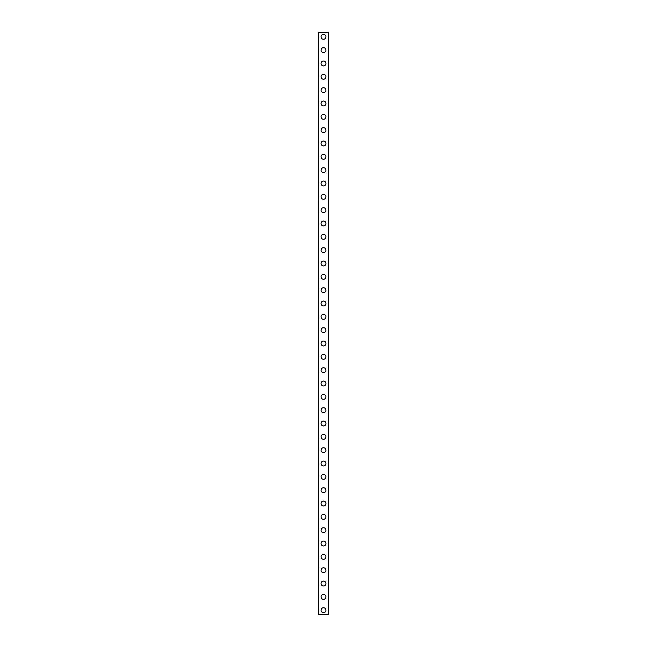 <?xml version="1.0" encoding="UTF-8"?>
<svg xmlns="http://www.w3.org/2000/svg" width="647" height="647" viewBox="0 0 647 647"><rect width="100%" height="100%" fill="white"/><g stroke="black" fill="none" stroke-linecap="round" stroke-linejoin="round"><path stroke-width="0.97" d="M321.058 610.202A2.442 2.442 0 0 1 323.5 607.759A2.442 2.442 0 0 1 325.942 610.202A2.442 2.442 0 0 1 323.5 612.652A2.442 2.442 0 0 1 321.058 610.202M321.058 596.874A2.442 2.442 0 0 1 323.5 594.423A2.442 2.442 0 0 1 325.942 596.874A2.442 2.442 0 0 1 323.5 599.316A2.442 2.442 0 0 1 321.058 596.874M321.058 583.537A2.442 2.442 0 0 1 323.5 581.087A2.442 2.442 0 0 1 325.942 583.537A2.442 2.442 0 0 1 323.5 585.98A2.442 2.442 0 0 1 321.058 583.537M321.058 570.201A2.442 2.442 0 0 1 323.5 567.759A2.442 2.442 0 0 1 325.942 570.201A2.442 2.442 0 0 1 323.5 572.644A2.442 2.442 0 0 1 321.058 570.201M321.058 556.865A2.442 2.442 0 0 1 323.5 554.422A2.442 2.442 0 0 1 325.942 556.865A2.442 2.442 0 0 1 323.5 559.307A2.442 2.442 0 0 1 321.058 556.865M321.058 543.529A2.442 2.442 0 0 1 323.5 541.086A2.442 2.442 0 0 1 325.942 543.529A2.442 2.442 0 0 1 323.5 545.971A2.442 2.442 0 0 1 321.058 543.529M321.058 530.192A2.442 2.442 0 0 1 323.5 527.75A2.442 2.442 0 0 1 325.942 530.192A2.442 2.442 0 0 1 323.5 532.643A2.442 2.442 0 0 1 321.058 530.192M321.058 516.856A2.442 2.442 0 0 1 323.5 514.414A2.442 2.442 0 0 1 325.942 516.856A2.442 2.442 0 0 1 323.5 519.306A2.442 2.442 0 0 1 321.058 516.856M321.058 503.528A2.442 2.442 0 0 1 323.5 501.077A2.442 2.442 0 0 1 325.942 503.528A2.442 2.442 0 0 1 323.5 505.97A2.442 2.442 0 0 1 321.058 503.528M321.058 490.191A2.442 2.442 0 0 1 323.5 487.741A2.442 2.442 0 0 1 325.942 490.191A2.442 2.442 0 0 1 323.5 492.634A2.442 2.442 0 0 1 321.058 490.191M321.058 476.855A2.442 2.442 0 0 1 323.5 474.413A2.442 2.442 0 0 1 325.942 476.855A2.442 2.442 0 0 1 323.5 479.298A2.442 2.442 0 0 1 321.058 476.855M321.058 463.519A2.442 2.442 0 0 1 323.5 461.076A2.442 2.442 0 0 1 325.942 463.519A2.442 2.442 0 0 1 323.5 465.961A2.442 2.442 0 0 1 321.058 463.519M321.058 450.183A2.442 2.442 0 0 1 323.5 447.74A2.442 2.442 0 0 1 325.942 450.183A2.442 2.442 0 0 1 323.5 452.625A2.442 2.442 0 0 1 321.058 450.183M321.058 436.846A2.442 2.442 0 0 1 323.5 434.404A2.442 2.442 0 0 1 325.942 436.846A2.442 2.442 0 0 1 323.5 439.297A2.442 2.442 0 0 1 321.058 436.846M321.058 423.51A2.442 2.442 0 0 1 323.5 421.068A2.442 2.442 0 0 1 325.942 423.51A2.442 2.442 0 0 1 323.5 425.961A2.442 2.442 0 0 1 321.058 423.51M321.058 410.182A2.442 2.442 0 0 1 323.5 407.731A2.442 2.442 0 0 1 325.942 410.182A2.442 2.442 0 0 1 323.5 412.624A2.442 2.442 0 0 1 321.058 410.182M321.058 396.846A2.442 2.442 0 0 1 323.5 394.395A2.442 2.442 0 0 1 325.942 396.846A2.442 2.442 0 0 1 323.5 399.288A2.442 2.442 0 0 1 321.058 396.846M321.058 383.509A2.442 2.442 0 0 1 323.5 381.067A2.442 2.442 0 0 1 325.942 383.509A2.442 2.442 0 0 1 323.5 385.952A2.442 2.442 0 0 1 321.058 383.509M321.058 370.173A2.442 2.442 0 0 1 323.5 367.731A2.442 2.442 0 0 1 325.942 370.173A2.442 2.442 0 0 1 323.5 372.615A2.442 2.442 0 0 1 321.058 370.173M321.058 356.837A2.442 2.442 0 0 1 323.5 354.394A2.442 2.442 0 0 1 325.942 356.837A2.442 2.442 0 0 1 323.5 359.279A2.442 2.442 0 0 1 321.058 356.837M321.058 343.5A2.442 2.442 0 0 1 323.5 341.058A2.442 2.442 0 0 1 325.942 343.5A2.442 2.442 0 0 1 323.5 345.951A2.442 2.442 0 0 1 321.058 343.5M321.058 330.164A2.442 2.442 0 0 1 323.5 327.722A2.442 2.442 0 0 1 325.942 330.164A2.442 2.442 0 0 1 323.5 332.615A2.442 2.442 0 0 1 321.058 330.164M321.058 316.836A2.442 2.442 0 0 1 323.5 314.385A2.442 2.442 0 0 1 325.942 316.836A2.442 2.442 0 0 1 323.5 319.278A2.442 2.442 0 0 1 321.058 316.836M321.058 303.5A2.442 2.442 0 0 1 323.5 301.049A2.442 2.442 0 0 1 325.942 303.5A2.442 2.442 0 0 1 323.5 305.942A2.442 2.442 0 0 1 321.058 303.5M321.058 290.163A2.442 2.442 0 0 1 323.5 287.721A2.442 2.442 0 0 1 325.942 290.163A2.442 2.442 0 0 1 323.5 292.606A2.442 2.442 0 0 1 321.058 290.163M321.058 276.827A2.442 2.442 0 0 1 323.5 274.385A2.442 2.442 0 0 1 325.942 276.827A2.442 2.442 0 0 1 323.5 279.269A2.442 2.442 0 0 1 321.058 276.827M321.058 263.491A2.442 2.442 0 0 1 323.5 261.048A2.442 2.442 0 0 1 325.942 263.491A2.442 2.442 0 0 1 323.5 265.933A2.442 2.442 0 0 1 321.058 263.491M321.058 250.154A2.442 2.442 0 0 1 323.5 247.712A2.442 2.442 0 0 1 325.942 250.154A2.442 2.442 0 0 1 323.5 252.605A2.442 2.442 0 0 1 321.058 250.154M321.058 236.818A2.442 2.442 0 0 1 323.5 234.376A2.442 2.442 0 0 1 325.942 236.818A2.442 2.442 0 0 1 323.5 239.269A2.442 2.442 0 0 1 321.058 236.818M321.058 223.49A2.442 2.442 0 0 1 323.5 221.039A2.442 2.442 0 0 1 325.942 223.49A2.442 2.442 0 0 1 323.5 225.932A2.442 2.442 0 0 1 321.058 223.49M321.058 210.154A2.442 2.442 0 0 1 323.5 207.703A2.442 2.442 0 0 1 325.942 210.154A2.442 2.442 0 0 1 323.5 212.596A2.442 2.442 0 0 1 321.058 210.154M321.058 196.817A2.442 2.442 0 0 1 323.5 194.375A2.442 2.442 0 0 1 325.942 196.817A2.442 2.442 0 0 1 323.5 199.26A2.442 2.442 0 0 1 321.058 196.817M321.058 183.481A2.442 2.442 0 0 1 323.5 181.039A2.442 2.442 0 0 1 325.942 183.481A2.442 2.442 0 0 1 323.5 185.924A2.442 2.442 0 0 1 321.058 183.481M321.058 170.145A2.442 2.442 0 0 1 323.5 167.702A2.442 2.442 0 0 1 325.942 170.145A2.442 2.442 0 0 1 323.5 172.587A2.442 2.442 0 0 1 321.058 170.145M321.058 156.809A2.442 2.442 0 0 1 323.5 154.366A2.442 2.442 0 0 1 325.942 156.809A2.442 2.442 0 0 1 323.5 159.259A2.442 2.442 0 0 1 321.058 156.809M321.058 143.472A2.442 2.442 0 0 1 323.5 141.03A2.442 2.442 0 0 1 325.942 143.472A2.442 2.442 0 0 1 323.5 145.923A2.442 2.442 0 0 1 321.058 143.472M321.058 130.144A2.442 2.442 0 0 1 323.5 127.694A2.442 2.442 0 0 1 325.942 130.144A2.442 2.442 0 0 1 323.5 132.586A2.442 2.442 0 0 1 321.058 130.144M321.058 116.808A2.442 2.442 0 0 1 323.5 114.357A2.442 2.442 0 0 1 325.942 116.808A2.442 2.442 0 0 1 323.5 119.25A2.442 2.442 0 0 1 321.058 116.808M321.058 103.471A2.442 2.442 0 0 1 323.5 101.029A2.442 2.442 0 0 1 325.942 103.471A2.442 2.442 0 0 1 323.5 105.914A2.442 2.442 0 0 1 321.058 103.471M321.058 90.135A2.442 2.442 0 0 1 323.5 87.693A2.442 2.442 0 0 1 325.942 90.135A2.442 2.442 0 0 1 323.5 92.578A2.442 2.442 0 0 1 321.058 90.135M321.058 76.799A2.442 2.442 0 0 1 323.5 74.356A2.442 2.442 0 0 1 325.942 76.799A2.442 2.442 0 0 1 323.5 79.241A2.442 2.442 0 0 1 321.058 76.799M321.058 63.463A2.442 2.442 0 0 1 323.5 61.02A2.442 2.442 0 0 1 325.942 63.463A2.442 2.442 0 0 1 323.5 65.913A2.442 2.442 0 0 1 321.058 63.463M321.058 50.126A2.442 2.442 0 0 1 323.5 47.684A2.442 2.442 0 0 1 325.942 50.126A2.442 2.442 0 0 1 323.5 52.577A2.442 2.442 0 0 1 321.058 50.126M321.058 36.798A2.442 2.442 0 0 1 323.5 34.348A2.442 2.442 0 0 1 325.942 36.798A2.442 2.442 0 0 1 323.5 39.241A2.442 2.442 0 0 1 321.058 36.798M318.567 32.35L318.389 614.65L328.611 614.65L328.611 32.35L318.567 32.35L318.567 614.65M328.433 32.35L328.433 614.65"/></g></svg>
